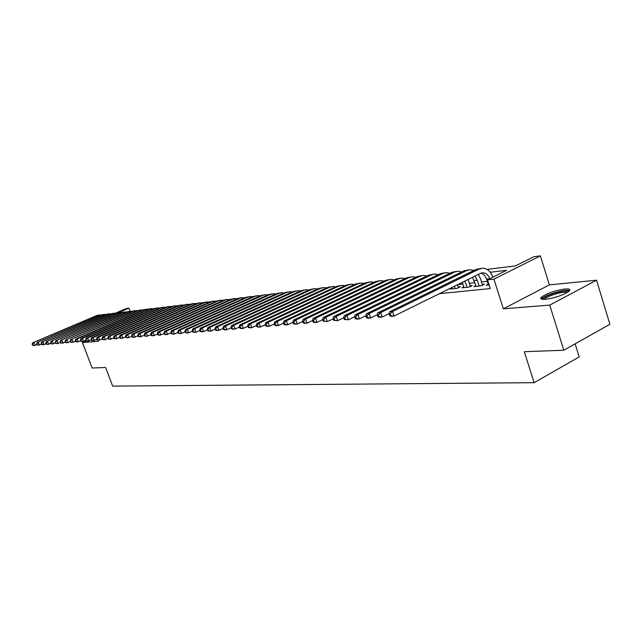 <?xml version="1.0" encoding="UTF-8"?>
<svg xmlns="http://www.w3.org/2000/svg" width="642" height="642" viewBox="0 0 642 642"><rect width="100%" height="100%" fill="white"/><g stroke="black" fill="none" stroke-linecap="round" stroke-linejoin="round"><path stroke-width="0.96" d="M564.968 288.988C554.752 290.561 546.888 293.306 541.375 297.214C539.842 298.899 541.174 299.597 545.371 299.316C555.49 297.816 563.403 295.087 569.117 291.139C570.754 289.365 569.374 288.651 564.968 288.988M486.997 269.367L515.365 265.948L533.855 256.72L540.379 255.885L493.923 279.15L487.511 279.856L506.594 270.33L490.271 272.24M549.375 284.879L503.36 308.818L549.761 305.094L563.804 350.227L609.9 324.274L596.538 280.209L549.375 284.879L540.379 255.885M575.136 343.839L579.18 356.912L534.128 382.672L112.647 386.115L105.593 367.497L92.119 368.01L82.425 342.547L98.346 341.271L97.913 340.116M115.817 313.007L126.458 308.449L128.93 308.136L118.521 312.598M130.061 311.193L128.93 308.136M549.761 305.094L596.538 280.209M86.333 340.846L82.425 342.547M488.209 284.294L486.259 285.273L489.148 284.968M475.842 285.61L473.932 286.565L481.299 285.794L484.437 284.221L482.278 284.446M463.765 286.902L461.911 287.825L469.093 287.07L472.215 285.513L470.104 285.738M451.976 288.154L450.162 289.052L457.176 288.314L460.282 286.773L458.228 286.998M439.329 293.707L490.287 288.555L487.511 279.856M487.27 281.332L481.484 281.966M474.895 282.681L469.318 283.282M462.826 283.989L457.931 284.518M503.36 308.818L493.923 279.15M563.804 350.227L524.313 351.712L534.128 382.672M481.139 273.307L480.481 273.388M36.899 344.577L33.833 345.508L32.525 345.227L32.967 345.187L32.1 344.136L32.525 345.227M32.1 344.136L32.774 342.78L96.733 315.543L99.269 314.973M32.774 342.78L97.937 315.399L101.725 314.893M32.541 344.096L33.89 342.684L34.949 345.412L32.967 345.187M543.18 299.389L543.413 298.474C545.901 294.71 568.282 288.691 568.29 291.813M567.215 292.519C564.711 290.826 547.642 295.689 544.833 298.867L544.424 299.381M569.55 290.649C566.116 288.715 545.323 294.71 541.896 298.594L541.455 299.124M41.449 344.192L38.327 345.139L37.003 344.858L37.461 344.818L36.578 343.751L37.003 344.858M36.578 343.751L37.26 342.387L101.58 314.949L104.14 314.379M37.26 342.387L102.8 314.805L106.636 314.299M37.035 343.719L38.392 342.29L39.459 345.043L37.461 344.818M46.072 343.799L42.886 344.762L41.561 344.481L42.019 344.441L41.594 343.334L41.128 343.374L41.561 344.481M41.128 343.374L41.81 341.993L106.508 314.355L109.084 313.777M41.81 341.993L107.744 314.203L111.62 313.697M41.594 343.334L42.958 341.889L44.033 344.674L42.019 344.441M50.774 343.39L47.516 344.385L46.192 344.096L46.657 344.056L46.224 342.94L45.759 342.98L46.192 344.096M45.759 342.98L46.441 341.592L111.507 313.745L114.107 313.168M46.441 341.592L112.767 313.593L116.684 313.087M46.224 342.94L47.604 341.488L48.688 344.289L46.657 344.056M55.549 342.98L52.227 344L50.895 343.711L51.368 343.671L50.461 342.579L50.895 343.711M50.461 342.579L51.143 341.183L116.587 313.127L119.211 312.542M51.143 341.183L117.871 312.967L121.828 312.461M50.935 342.539L52.331 341.079L53.414 343.903L51.368 343.671M60.412 342.571L57.018 343.606L55.677 343.318L56.159 343.277L55.244 342.178L55.677 343.318M55.244 342.178L55.918 340.766L121.755 312.493L124.404 311.908M55.918 340.766L123.055 312.341L127.06 311.835M55.726 342.138L57.13 340.661L58.221 343.51L56.159 343.277M65.348 342.146L61.881 343.213L60.541 342.916L61.03 342.876L60.099 341.769L60.541 342.916M60.099 341.769L60.781 340.34L127.004 311.86L129.668 311.266M60.781 340.34L128.328 311.699L132.372 311.193M60.589 341.729L62.009 340.236L63.109 343.109L61.03 342.876M70.371 341.713L66.832 342.804L65.492 342.507L65.99 342.467L65.54 341.303L65.043 341.351L65.492 342.507M65.043 341.351L65.725 339.915L132.332 311.209L135.029 310.616M65.725 339.915L133.68 311.049L137.773 310.543M65.54 341.303L66.977 339.803L68.084 342.7L65.99 342.467M75.483 341.271L71.864 342.395L70.516 342.09L71.021 342.05L70.58 340.878L70.074 340.926L70.516 342.09M70.074 340.926L70.748 339.482L137.757 310.551L140.47 309.95M70.748 339.482L139.129 310.383L143.262 309.885M70.58 340.878L72.024 339.369L73.14 342.29L71.021 342.05M80.683 340.83L76.984 341.977L75.636 341.672L76.149 341.624L75.7 340.445L75.186 340.493L75.636 341.672M75.186 340.493L75.86 339.032L143.27 309.877L146.007 309.275M75.86 339.032L77.152 338.92L144.659 309.709L151.632 308.585M75.7 340.445L77.152 338.92L78.276 341.865L76.149 341.624M85.972 340.372L82.192 341.552L80.836 341.239L81.365 341.199L80.908 340.011L80.386 340.051L80.836 341.239M80.386 340.051L81.061 338.583L148.872 309.195L154.521 308.529M81.061 338.583L82.377 338.47L150.292 309.027M80.908 340.011L82.377 338.47L83.508 341.44L81.365 341.199M91.349 339.907L87.497 341.119L86.132 340.806L86.67 340.758L86.213 339.562L85.675 339.602L86.132 340.806M85.675 339.602L86.357 338.125L154.57 308.505L157.354 307.895M86.357 338.125L87.697 338.005L156.014 308.329L160.291 307.831M86.213 339.562L87.697 338.005L88.829 341.006L86.67 340.758M96.83 339.433L92.881 340.677L91.517 340.356L92.063 340.316L91.605 339.104L91.06 339.153L91.517 340.356M91.06 339.153L91.742 337.652L160.364 307.799L163.172 307.181M91.742 337.652L93.098 337.54L161.832 307.622L166.166 307.125M91.605 339.104L93.098 337.54L94.246 340.565L92.063 340.316M102.399 338.952L98.37 340.228L97.006 339.907L97.56 339.859L97.094 338.639L96.541 338.687L97.006 339.907M96.541 338.687L97.223 337.178L166.262 307.085L169.095 306.459M97.223 337.178L98.603 337.058L167.755 306.9L172.136 306.411M97.094 338.639L98.603 337.058L99.759 340.108L97.56 339.859M108.073 338.462L103.956 339.77L102.584 339.449L103.153 339.401L102.688 338.165L102.118 338.214L102.584 339.449M102.118 338.214L102.8 336.697L172.257 306.354L175.122 305.728M102.8 336.697L104.213 336.568L173.773 306.17L178.211 305.68M102.688 338.165L104.213 336.568L105.368 339.65L103.153 339.401M113.859 337.965L109.646 339.305L108.265 338.976L108.843 338.928L108.378 337.684L107.8 337.732L108.265 338.976M107.8 337.732L108.474 336.199L178.364 305.608L181.261 304.974M108.474 336.199L109.91 336.079L179.904 305.423L184.39 304.934M108.378 337.684L109.91 336.079L111.082 339.185L108.843 338.928M119.741 337.459L115.44 338.832L114.051 338.503L114.637 338.454L114.172 337.194L113.586 337.243L114.051 338.503M113.586 337.243L114.26 335.702L184.575 304.854L187.504 304.212M114.26 335.702L115.72 335.573L186.14 304.661L190.682 304.18M114.172 337.194L115.72 335.573L116.9 338.711L114.637 338.454M125.736 336.938L121.33 338.35L119.95 338.013L120.544 337.965L120.07 336.697L119.476 336.745L119.95 338.013M119.476 336.745L120.15 335.188L190.891 304.083L193.86 303.441M120.15 335.188L121.635 335.06L192.488 303.891L197.086 303.409M120.07 336.697L121.635 335.06L122.823 338.222L120.544 337.965M131.843 336.408L127.341 337.853L125.952 337.515L126.554 337.467L126.081 336.191L125.471 336.239L125.952 337.515M125.471 336.239L126.145 334.667L197.327 303.305L200.328 302.647M126.145 334.667L127.662 334.538L198.948 303.104L203.602 302.631M126.081 336.191L127.662 334.538L128.857 337.732L126.554 337.467M138.062 335.87L133.456 337.355L132.067 337.01L132.685 336.962L132.204 335.67L131.586 335.726L132.067 337.01M131.586 335.726L132.26 334.137L203.875 302.51L206.917 301.844M132.26 334.137L133.801 334L205.528 302.302L210.239 301.828M132.204 335.67L133.801 334L135.005 337.227L132.685 336.962M144.402 335.325L139.691 336.841L138.295 336.496L138.929 336.448L138.439 335.148L137.813 335.196L138.295 336.496M137.813 335.196L138.479 333.599L210.544 301.692L213.625 301.026M138.479 333.599L140.06 333.463L212.229 301.491L216.996 301.018M138.439 335.148L140.06 333.463L141.272 336.713L138.929 336.448M150.87 334.763L146.047 336.328L144.651 335.975L145.285 335.918L144.803 334.61L144.161 334.659L144.651 335.975M144.161 334.659L144.827 333.046L217.333 300.865L220.455 300.191M144.827 333.046L146.432 332.909L219.058 300.657L223.881 300.191M144.803 334.61L146.432 332.909L147.652 336.191L145.285 335.918M157.459 334.185L152.523 335.798L151.119 335.445L151.777 335.389L151.279 334.057L150.629 334.113L151.119 335.445M150.629 334.113L151.295 332.484L224.259 300.031L227.412 299.341M151.295 332.484L152.932 332.339L226.008 299.814L230.895 299.357M151.279 334.057L152.932 332.339L154.16 335.662L151.777 335.389M164.175 333.607L159.12 335.252L157.715 334.899L158.381 334.843L157.892 333.503L157.226 333.559L157.715 334.899M157.226 333.559L157.892 331.914L231.305 299.172L234.507 298.474M157.892 331.914L159.553 331.77L233.086 298.955L238.038 298.498M157.892 333.503L159.553 331.77L160.797 335.116L158.381 334.843M171.029 333.005L165.853 334.707L164.448 334.346L165.13 334.289L164.625 332.933L163.951 332.989L164.448 334.346M163.951 332.989L164.609 331.328L238.487 298.297L241.729 297.591M164.609 331.328L166.31 331.176L240.301 298.073L245.316 297.623M164.625 332.933L166.31 331.176L167.562 334.562L165.13 334.289M178.019 332.395L174.455 334L172.722 334.145L171.31 333.776L172 333.72L171.502 332.347L170.804 332.412L171.31 333.776M170.804 332.412L171.47 330.734L245.806 297.406L249.096 296.692M171.47 330.734L173.204 330.582L247.66 297.182L250.709 296.5L252.739 296.74M171.502 332.347L173.204 330.582L174.455 334L172 333.72M185.145 331.778L181.493 333.423L179.72 333.567L178.307 333.198L179.014 333.142L178.508 331.762L177.802 331.818L178.307 333.198M177.802 331.818L178.46 330.124L253.269 296.5L256.599 295.777M178.46 330.124L180.233 329.972L255.155 296.267L258.22 295.585L260.299 295.834M178.508 331.762L180.233 329.972L181.493 333.423L179.014 333.142M192.423 331.136L188.676 332.837L186.87 332.981L185.45 332.612L186.172 332.548L185.666 331.152L184.944 331.216L185.45 332.612M184.944 331.216L185.594 329.507L260.877 295.569L264.255 294.847M185.594 329.507L187.4 329.346L262.803 295.336L265.884 294.646L268.011 294.911M185.666 331.152L187.4 329.346L188.676 332.837L186.172 332.548M199.847 330.494L196.003 332.235L194.157 332.387L192.736 332.01L193.475 331.946L192.961 330.534L192.223 330.598L192.736 332.01M192.223 330.598L192.873 328.873L268.637 294.63L272.056 293.892M192.873 328.873L194.719 328.712L270.595 294.389L273.701 293.691L275.875 293.972M192.961 330.534L194.719 328.712L196.003 332.235L193.475 331.946M207.43 329.827L203.482 331.625L201.596 331.778L200.176 331.392L200.93 331.328L200.416 329.908L199.662 329.972L200.176 331.392M199.662 329.972L200.304 328.222L276.55 293.667L280.016 292.921M200.304 328.222L202.19 328.062L278.548 293.426L281.669 292.72L283.9 293.009M200.416 329.908L202.19 328.062L203.482 331.625L200.93 331.328M215.174 329.145L211.122 330.999L209.196 331.16L207.775 330.766L208.538 330.702L208.016 329.266L207.254 329.33L207.775 330.766M207.254 329.33L207.896 327.564L284.615 292.688L288.138 291.933M207.896 327.564L209.814 327.404L286.661 292.439L289.799 291.725L292.078 292.03M208.016 329.266L209.814 327.404L211.122 330.999L208.538 330.702M223.079 328.455L218.914 330.365L216.948 330.526L215.527 330.124L216.314 330.06L215.784 328.608L215.006 328.672L215.527 330.124M215.006 328.672L215.64 326.898L292.848 291.685L296.427 290.922M215.64 326.898L217.606 326.722L294.935 291.428L298.097 290.714L300.432 291.035M215.784 328.608L217.606 326.722L218.914 330.365L216.314 330.06M231.16 327.741L226.883 329.715L224.877 329.876L223.448 329.474L224.251 329.41L223.721 327.934L222.918 328.006L223.448 329.474M222.918 328.006L223.552 326.208L301.258 290.657L304.878 289.887M223.552 326.208L225.559 326.032L303.385 290.401L306.563 289.678L308.954 290.023M223.721 327.934L225.559 326.032L226.883 329.715L224.251 329.41M239.41 327.019L235.012 329.049L232.966 329.21L231.537 328.808L232.356 328.736L231.826 327.251L231.008 327.324L231.537 328.808M231.008 327.324L231.634 325.502L309.837 289.614L313.513 288.836M231.634 325.502L233.688 325.325L312.004 289.349L315.206 288.627L317.654 288.98M231.826 327.251L233.688 325.325L235.012 329.049L232.356 328.736M247.852 326.272L243.326 328.367L241.232 328.535L239.811 328.126L240.646 328.054L240.108 326.553L239.273 326.626L239.811 328.126M239.273 326.626L239.899 324.788L318.592 288.555L322.324 287.76M239.899 324.788L241.986 324.603L320.807 288.282L324.025 287.552L326.529 287.929M240.108 326.553L241.986 324.603L243.326 328.367L240.646 328.054M256.471 325.51L251.825 327.669L249.682 327.845L248.261 327.428L249.112 327.356L248.574 325.839L247.716 325.911L248.261 327.428M247.716 325.911L248.334 324.058L327.532 287.464L331.32 286.661M248.334 324.058L250.476 323.873L329.803 287.191L333.038 286.452L335.606 286.846M248.574 325.839L250.476 323.873L251.825 327.669L249.112 327.356M265.29 324.732L260.516 326.963L258.325 327.139L256.896 326.714L257.771 326.642L257.225 325.101L256.351 325.181L256.896 326.714M256.351 325.181L256.969 323.303L336.673 286.348L340.517 285.538M256.969 323.303L259.151 323.119L338.984 286.067L342.242 285.329L344.866 285.746M257.225 325.101L259.151 323.119L260.516 326.963L257.771 326.642M274.311 323.937L269.399 326.232L267.16 326.417L265.732 325.984L266.623 325.911L266.077 324.354L265.186 324.435L265.732 325.984M265.186 324.435L265.788 322.541L345.998 285.217L349.906 284.39M265.788 322.541L268.027 322.348L348.365 284.928L351.639 284.181L354.336 284.615M266.077 324.354L268.027 322.348L269.399 326.232L266.623 325.911M283.539 323.119L278.484 325.486L276.196 325.679L274.768 325.237L275.683 325.165L275.129 323.592L274.214 323.672L274.768 325.237M274.214 323.672L274.816 321.754L355.54 284.053L359.504 283.218M274.816 321.754L277.103 321.554L357.955 283.764L361.245 283.01L364.006 283.467M275.129 323.592L277.103 321.554L278.484 325.486L275.683 325.165M292.977 322.276L287.785 324.732L285.433 324.924L284.013 324.475L284.952 324.403L284.39 322.806L283.459 322.886L284.013 324.475M283.459 322.886L284.045 320.952L365.282 282.873L369.319 282.023M284.045 320.952L286.388 320.751L367.754 282.568L371.068 281.806L373.893 282.295M284.39 322.806L286.388 320.751L287.785 324.732L284.952 324.403M302.639 321.417L297.294 323.953L294.895 324.146L293.474 323.696L294.429 323.616L293.867 322.011L292.913 322.091L293.474 323.696M292.913 322.091L293.498 320.133L375.249 281.661L379.342 280.795M293.498 320.133L295.89 319.925L377.777 281.348L381.107 280.586L384.004 281.1M293.867 322.011L295.89 319.925L297.294 323.953L294.429 323.616M312.542 320.535L307.036 323.151L304.581 323.351L303.16 322.894L304.139 322.814L303.57 321.185L302.591 321.273L303.16 322.894M302.591 321.273L303.168 319.291L385.441 280.418L389.606 279.543M303.168 319.291L305.616 319.082L388.025 280.105L391.379 279.326L394.349 279.872M303.57 321.185L305.616 319.082L307.036 323.151L304.139 322.814M322.669 319.636L317.004 322.34L314.492 322.541L313.071 322.083L314.074 321.995L313.505 320.35L312.502 320.43L313.071 322.083M312.502 320.43L313.071 318.432L395.865 279.15L400.094 278.267M313.071 318.432L315.583 318.215L398.505 278.829L401.876 278.05L404.917 278.62M313.505 320.35L315.583 318.215L317.004 322.34L314.074 321.995M421.818 275.619L417.444 276.525L333.599 316.65L333.054 318.697L333.631 320.382L334.683 320.294L334.105 318.609L327.219 321.506L323.231 321.241L324.258 321.161L323.68 319.491L322.653 319.572L323.231 321.241M322.653 319.572L323.207 317.549L406.53 277.85L410.832 276.959M323.207 317.549L325.783 317.333L409.235 277.521L412.629 276.734L415.743 277.336M323.68 319.491L325.783 317.333L327.219 321.506L324.258 321.161M343.727 317.734L337.684 320.647L333.631 320.382M333.599 316.65L336.239 316.418L420.213 276.188L423.624 275.394L426.818 276.028M334.105 318.609L336.239 316.418L337.684 320.647L334.683 320.294M354.665 316.739L348.405 319.772L344.297 319.507L345.372 319.411L344.794 317.702L343.711 317.798L344.297 319.507M343.711 317.798L344.248 315.728L428.615 275.169L433.061 274.238M344.248 315.728L346.945 315.487L431.448 274.824L434.883 274.022L438.157 274.688M344.794 317.702L346.945 315.487L348.405 319.772L345.372 319.411M455.122 288.531L454.384 286.268M452.201 288.836L451.783 287.552M457.497 284.735L458.452 287.688M365.892 315.712L359.4 318.873L356.623 319.098L355.227 318.601L356.334 318.512L355.74 316.779L354.633 316.867L355.227 318.601M354.633 316.867L355.162 314.781L440.051 273.773L444.585 272.834M355.162 314.781L357.931 314.54L442.956 273.42L446.407 272.609L449.769 273.323M355.74 316.779L357.931 314.54L359.4 318.873L356.334 318.512M466.983 287.287L464.96 281.052M463.989 287.608L462.296 282.36M468.09 279.503L470.337 286.452M377.4 314.66L370.675 317.95L367.826 318.183L366.43 317.678L367.569 317.581L366.975 315.832L365.836 315.92L366.43 317.678M365.836 315.92L366.349 313.81L451.775 272.352L456.382 271.397M366.349 313.81L369.19 313.561L454.745 271.983L458.219 271.173L461.662 271.919M366.975 315.832L369.19 313.561L370.675 317.95L367.569 317.581M479.141 286.019L477.263 280.169L474.871 276.156M476.075 286.34L472.536 277.312M478.37 274.431L480.409 278.604L482.511 285.184M389.204 313.577L382.239 317.004L379.318 317.236L377.929 316.731L379.093 316.634L378.499 314.853L377.327 314.949L377.929 316.731M377.327 314.949L377.825 312.806L463.781 270.892L468.467 269.921M377.825 312.806L380.746 312.558L466.822 270.515L470.313 269.696L473.844 270.491M378.499 314.853L380.746 312.558L382.239 317.004L379.093 316.634M488.45 285.04L486.564 279.134C485.408 275.843 483.49 273.869 480.802 273.235M489.702 278.764C488.321 274.993 486.074 273.002 482.969 272.778L480.585 273.332L394.108 316.033L391.106 316.273L389.726 315.752L390.922 315.655L390.32 313.858L389.124 313.954L389.726 315.752M389.124 313.954L389.606 311.787L476.083 269.391L480.858 268.412M389.606 311.787L392.599 311.522L479.205 269.014L482.72 268.179C487.414 268.5 490.793 271.502 492.863 277.183M390.32 313.858L392.599 311.522L394.108 316.033L390.922 315.655M96.733 315.543L97.937 315.399M101.58 314.949L102.8 314.805M106.508 314.355L107.744 314.203M111.507 313.745L112.767 313.593M116.587 313.127L117.871 312.967M121.755 312.493L123.055 312.341M127.004 311.86L128.328 311.699M132.332 311.209L133.68 311.049M137.757 310.551L139.129 310.383M143.27 309.877L144.659 309.709M154.57 308.505L156.014 308.329M160.364 307.799L161.832 307.622M166.262 307.085L167.755 306.9M172.257 306.354L173.773 306.17M178.364 305.608L179.904 305.423M184.575 304.854L186.14 304.661M190.891 304.083L192.488 303.891M197.327 303.305L198.948 303.104M203.875 302.51L205.528 302.302M210.544 301.692L212.229 301.491M217.333 300.865L219.058 300.657M224.259 300.031L226.008 299.814M231.305 299.172L233.086 298.955M238.487 298.297L240.301 298.073M245.806 297.406L247.66 297.182M253.269 296.5L255.155 296.267M260.877 295.569L262.803 295.336M268.637 294.63L270.595 294.389M276.55 293.667L278.548 293.426M284.615 292.688L286.661 292.439M292.848 291.685L294.935 291.428M301.258 290.657L303.385 290.401M309.837 289.614L312.004 289.349M318.592 288.555L320.807 288.282M327.532 287.464L329.803 287.191M336.673 286.348L338.984 286.067M345.998 285.217L348.365 284.928M355.54 284.053L357.955 283.764M365.282 282.873L367.754 282.568M375.249 281.661L377.777 281.348M385.441 280.418L388.025 280.105M395.865 279.15L398.505 278.829M406.53 277.85L409.235 277.521M417.444 276.525L420.213 276.188M428.615 275.169L431.448 274.824M440.051 273.773L442.956 273.42M463.701 281.669L465.121 281.509M451.775 272.352L454.745 271.983M474.197 280.506L477.263 280.169M463.781 270.892L466.822 270.515M486.564 279.134L489.629 278.797M476.083 269.391L479.205 269.014M541.375 297.214L541.824 298.666M544.986 299.349L544.833 298.867M481.717 272.922L482.969 272.778"/></g></svg>
